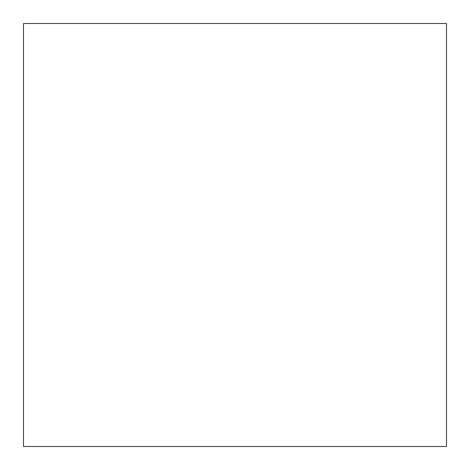 <?xml version="1.0" encoding="UTF-8"?>
<svg xmlns="http://www.w3.org/2000/svg" width="470" height="470" viewBox="0 0 470 470"><rect width="100%" height="100%" fill="white"/><g stroke="black" fill="none" stroke-linecap="round" stroke-linejoin="round"><path stroke-width="0.7" d="M23.5 235L23.5 446.5L446.5 446.5L446.5 23.5L23.5 23.5L23.5 235"/></g></svg>
